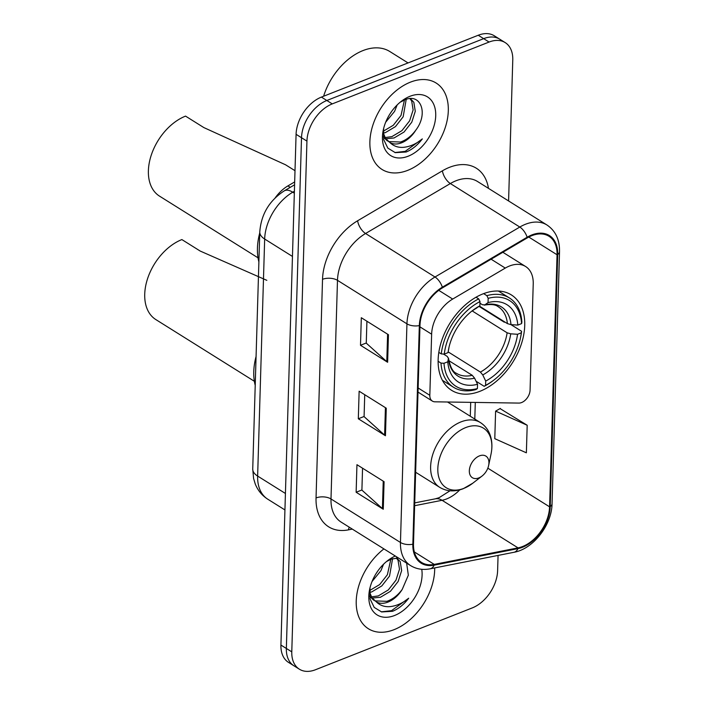 <?xml version="1.0" encoding="UTF-8"?>
<svg xmlns="http://www.w3.org/2000/svg" width="705" height="705" viewBox="0 0 705 705"><rect width="100%" height="100%" fill="white"/><g stroke="black" fill="none" stroke-linecap="round" stroke-linejoin="round"><path stroke-width="1.06" d="M509.539 265.988A31.866 20.947 122.1 0 0 505.274 268.085L452.689 299.061A31.866 20.947 122.1 0 0 431.636 334.188L429.821 395.302A10.619 6.979 122.1 0 0 432.35 401.075A10.619 6.979 122.1 0 0 434.941 401.815L518.854 403.084A10.619 6.979 122.1 0 0 530.072 390.129L533.227 283.877A31.866 20.947 122.1 0 0 525.639 266.534A31.866 20.947 122.1 0 0 509.539 265.988M482.881 293.914A56.294 37.004 122.1 0 0 441.497 341.22A56.294 37.004 122.1 0 0 451.561 390.306A56.294 37.004 122.1 0 0 479.99 391.284A56.294 37.004 122.1 0 0 521.374 343.969A56.294 37.004 122.1 0 0 511.31 294.893A56.294 37.004 122.1 0 0 482.881 293.914M275.206 197.858A31.866 20.947 -57.9 0 1 287.913 185.9L294.672 181.916M508.587 200.96L512.773 59.943A31.866 20.947 122.1 0 0 505.185 42.6L494.328 35.805A31.866 20.947 122.1 0 0 478.237 35.25L321.41 97.096A31.866 20.947 122.1 0 0 296.082 134.32L280.925 645.057A31.866 20.947 122.1 0 0 288.521 662.4L293.941 665.802A31.866 20.947 122.1 0 1 286.353 648.459A31.866 20.947 122.1 0 0 293.941 665.802L299.369 669.195A31.866 20.947 122.1 0 0 315.461 669.75L472.297 607.904A31.866 20.947 122.1 0 0 497.615 570.68L498.065 555.425M505.185 42.6A31.866 20.947 122.1 0 0 489.085 42.044L332.258 103.891L326.829 100.498A31.866 20.947 122.1 0 0 301.511 137.713L286.353 648.459L301.511 137.713A31.866 20.947 122.1 0 1 326.829 100.498L483.665 38.652L326.829 100.498L321.41 97.096M499.757 39.198A31.866 20.947 122.1 0 0 483.665 38.652A31.866 20.947 122.1 0 1 499.757 39.198M410.398 82.159A50.98 33.514 122.1 0 0 372.919 125.005A50.98 33.514 122.1 0 0 382.031 169.456A50.98 33.514 122.1 0 0 407.781 170.337A50.98 33.514 122.1 0 0 445.269 127.49A50.98 33.514 122.1 0 0 436.148 83.04A50.98 33.514 122.1 0 0 410.398 82.159A50.98 33.514 122.1 0 0 372.919 125.005A50.98 33.514 122.1 0 0 382.031 169.456A50.98 33.514 122.1 0 0 407.781 170.337A50.98 33.514 122.1 0 0 445.269 127.49A50.98 33.514 122.1 0 0 436.148 83.04A50.98 33.514 122.1 0 0 410.398 82.159M383.925 548.895A50.98 33.514 122.1 0 0 368.398 628.754A50.98 33.514 122.1 0 0 394.148 629.644A50.98 33.514 122.1 0 0 434.685 567.922A50.98 33.514 122.1 0 1 394.148 629.644A50.98 33.514 122.1 0 1 368.398 628.754A50.98 33.514 122.1 0 1 383.925 548.895M531.79 235.673A33.99 22.34 -57.9 0 1 548.957 236.263A33.99 22.34 -57.9 0 1 557.056 254.761L549.574 506.825A33.99 22.34 -57.9 0 1 518.043 547.873L434.236 564.397A33.99 22.34 -57.9 0 1 421.599 562.467A33.99 22.34 -57.9 0 1 413.5 543.969L419.986 325.34A33.99 22.34 -57.9 0 1 442.449 287.869L527.243 237.911A33.99 22.34 -57.9 0 1 531.79 235.673M531.817 234.941A34.836 22.904 122.1 0 0 527.146 237.232L442.352 287.191A34.836 22.904 122.1 0 0 419.334 325.595L412.848 544.225A34.836 22.904 122.1 0 0 434.104 565.172L517.902 548.64A34.836 22.904 122.1 0 0 550.226 506.569L557.708 254.505A34.836 22.904 122.1 0 0 531.817 234.941M527.19 425.256L495.606 411.121L494.787 438.677L526.371 452.813L527.19 425.256L500.048 408.592M332.258 103.891A31.866 20.947 122.1 0 0 306.939 141.115L291.782 651.852A31.866 20.947 122.1 0 0 299.369 669.195M387.627 362.273L360.502 345.274L361.312 317.717L388.446 334.716L387.627 362.273A8.495 4.256 1.7 0 1 386.789 361.639L387.6 334.179M383.264 509.248L356.14 492.257L356.95 464.692L384.084 481.691L383.264 509.248A8.495 4.256 1.7 0 1 382.427 508.613L383.238 481.162M385.45 435.76L358.316 418.77L359.136 391.204L386.269 408.204L385.45 435.76A8.495 4.256 1.7 0 1 384.604 435.126L385.423 407.666M358.316 418.77L364.088 416.488M364.732 394.712L364.088 416.629L384.604 435.126M356.14 492.257L361.912 489.975M362.555 468.208L361.903 490.116L382.427 508.613M360.502 345.274L366.274 343M366.917 321.224L366.265 343.141L386.789 361.639M495.606 411.121L500.33 408.433M408.045 62.93L389.794 51.509A53.104 34.906 122.1 0 0 362.969 50.584A53.104 34.906 122.1 0 0 323.613 96.224M406.212 99.37L403.163 116.792L395.461 126.609L385.432 132.584L383.3 133.157M383.273 131.236L393.311 125.261L401.013 115.444L404.467 99.995M410.707 98.929L413.835 102.322L415.28 111.275L411.782 122.185L404.08 132.002L394.042 137.977L385.785 138.753M409.922 98.656L411.676 100.974L413.13 109.927L409.623 120.837L401.921 130.654L391.892 136.629L385.036 137.563M383.626 128.53L383.714 139.643L387.838 148.121L395.293 152.65L406.168 151.998C412.222 149.539 417.616 145.168 422.321 138.911C416.488 143.75 410.345 146.552 403.886 147.292C398.404 147.821 393.769 146.252 389.971 142.595A24.014 15.783 122.1 0 0 401.691 142.762A24.014 15.783 122.1 0 0 415.853 130.099C411.464 136.047 406.344 140.022 400.502 142.022L388.481 141.59M389.971 142.595L385.538 138.391L383.176 132.637M387.371 140.974L383.282 136.885M397.179 104.922L394.553 111.399L385.688 122.203M391.592 111.496L389.592 114.501M409.984 96.294A34.633 22.763 122.1 0 0 401.251 101.361A34.633 22.763 122.1 0 0 383.273 130.055A34.633 22.763 122.1 0 0 408.204 156.202A34.633 22.763 122.1 0 0 435.725 115.743A34.633 22.763 122.1 0 0 409.984 96.294M415.853 130.099C428.799 113.1 420.418 92.857 404.987 99.793L400.634 101.996M422.321 138.911L405.163 151.372L394.879 152.536M295.007 170.698L285.569 164.794L203.86 127.587L185.538 116.113A46.733 30.72 122.1 0 0 151.178 155.391A46.733 30.72 122.1 0 0 159.533 196.14L258.03 257.827M443.991 363.286L440.995 363.084A52.681 34.633 122.1 0 0 453.474 387.239A52.681 34.633 122.1 0 0 476.007 389.539L477.417 388.543A50.557 33.232 122.1 0 1 443.991 363.286L447.772 361.797A45.666 30.024 122.1 0 0 477.541 384.287L474.588 378.162L472.235 375.307L448.803 360.634M443.445 354.042L447.234 356.422L448.424 358.396L447.772 361.797M479.056 306.402L504.278 322.203L504.912 322.053M494.249 379.783A50.557 33.232 122.1 0 1 485.586 385.318L484.176 386.314A52.681 34.633 122.1 0 0 493.368 380.453L494.249 379.783A50.557 33.232 122.1 0 0 520.484 337.889A50.557 33.232 122.1 0 0 521.321 332.795L521.603 331.297A52.681 34.633 122.1 0 1 520.713 336.805L520.484 337.889M484.176 386.314L476.078 381.246M479.462 306.12L507.397 323.613L511.002 324.644L521.603 331.297M440.995 363.084L438.122 361.286M438.818 352.368L441.268 353.901L444.265 354.104A50.557 33.232 122.1 0 1 479.999 301.573L478.695 298.876A52.681 34.633 122.1 0 0 441.268 353.901M478.695 298.876L476.034 297.21M485.586 385.318L485.71 381.07A45.666 30.024 122.1 0 0 517.54 334.285L521.321 332.795M477.541 384.287L477.417 388.543M479.999 301.573L479.876 305.82A45.666 30.024 122.1 0 0 472.447 310.623A45.666 30.024 122.1 0 0 448.741 348.464A45.666 30.024 122.1 0 0 448.045 352.606L444.265 354.104M517.54 334.285L510.728 333.826L507.124 332.804L472.156 310.905M448.177 351.901L480.405 372.081L482.758 374.945L485.71 381.07M476.668 308.094A40.855 26.852 122.1 0 0 471.434 311.425L479.876 305.82M448.045 352.606L449.023 347.195A40.855 26.852 122.1 0 0 448.697 349.213M472.235 375.307A39.295 25.829 122.1 0 1 456.461 373.324C452.813 372.029 450.142 366.926 448.45 358.017L448.424 358.396A40.855 26.852 122.1 0 0 474.588 378.162M259.74 232.967A58.418 38.405 122.1 0 0 258.885 261.881M483.621 293.624L486.864 295.659L488.168 298.356A50.557 33.232 122.1 0 1 521.594 323.604L521.876 322.106A52.681 34.633 122.1 0 0 509.398 297.951A52.681 34.633 122.1 0 0 486.864 295.659M521.594 323.604L517.814 325.093A45.666 30.024 122.1 0 0 488.045 302.604L488.168 298.356M488.045 302.604L484.837 304.877A40.855 26.852 122.1 0 1 511.002 324.644L517.814 325.093M479.955 303.194L482.405 304.727L484.837 304.877L484.256 305.142C490.874 303.987 495.509 304.516 498.179 306.71A39.295 25.829 122.1 0 1 507.397 323.613M266.834 280.334L200.194 251.05L181.872 239.577A46.733 30.72 122.1 0 0 147.512 278.854A46.733 30.72 122.1 0 0 155.867 319.594L254.364 381.282M478.801 477.928A12.743 8.381 122.1 0 0 482.017 476.069A12.743 8.381 122.1 0 0 488.627 465.503A12.743 8.381 122.1 0 0 479.453 455.879A12.743 8.381 122.1 0 0 469.327 470.773A12.743 8.381 122.1 0 0 478.801 477.928M256.082 356.43A58.418 38.405 122.1 0 0 255.219 385.335M392.579 558.668L389.53 576.091L381.828 585.908L371.799 591.883L369.667 592.464M369.64 590.534L379.678 584.56L387.38 574.742L390.834 559.303M396.571 557.937L400.202 561.621L401.647 570.574L398.149 581.484L390.447 591.301L380.409 597.276L372.152 598.051M396.289 557.955L398.043 560.272L399.497 569.226L395.998 580.136L388.296 589.953L378.259 595.928L371.403 596.862M369.993 587.829L370.081 598.942L374.214 607.419L381.661 611.949L392.535 611.297C398.598 608.838 403.983 604.476 408.697 598.21C402.855 603.057 396.712 605.851 390.253 606.6C384.78 607.12 380.136 605.551 376.338 601.894A24.014 15.783 122.1 0 0 388.058 602.07A24.014 15.783 122.1 0 0 402.229 589.406C397.832 595.346 392.711 599.321 386.878 601.321L374.849 600.898M376.338 601.894L371.905 597.699L369.543 591.936M373.738 600.272L369.649 596.183M383.546 564.22L380.92 570.697L372.055 581.502M377.959 570.794L375.959 573.799M395.311 556.025A34.633 22.763 122.1 0 0 387.618 560.66A34.633 22.763 122.1 0 0 369.64 589.354A34.633 22.763 122.1 0 0 394.571 615.5A34.633 22.763 122.1 0 0 421.74 569.296M398.413 557.972L391.354 559.091L387.001 561.295M402.229 589.406L408.336 575.201L406.635 563.119M408.697 598.21L391.531 610.671L381.246 611.834M505.274 268.085L491.103 259.202M290.24 187.354L287.913 185.9M431.636 334.188L419.942 326.864M452.689 299.061L438.766 290.345M429.821 395.302L418.127 387.979M296.082 134.32L306.939 141.115M478.237 35.25L489.085 42.044M280.925 645.057L291.782 651.852M294.39 191.231L292.742 192.201L294.337 193.196M259.775 231.963A21.238 10.646 1.7 0 0 264.666 239.03L257.633 476.069A42.485 27.927 122.1 0 0 267.759 499.193C261.969 495.474 257.783 490.38 255.219 483.886L253.588 478.475L252.734 468.992L259.775 231.963C261.141 214.285 269.301 200.59 284.256 190.87A21.238 9.923 59.5 0 1 292.742 192.201A42.485 27.927 122.1 0 0 264.666 239.03L292.46 256.435M252.734 468.992A21.238 10.646 1.7 0 0 257.633 476.069L285.428 493.474M518.043 547.873L442.07 500.294A33.99 22.34 122.1 0 0 446.591 498.955A33.99 22.34 122.1 0 0 459.783 489.86M414.637 505.705L442.07 500.294A19.114 12.258 -101.2 0 0 435.337 498.832L439.092 497.704L450.019 490.777M557.056 254.761L528.785 237.056M352.315 529.102L348.446 529.86A53.104 34.906 -57.9 0 1 316.043 497.941L322.529 279.312A10.619 5.323 1.7 0 1 337.483 280.334L406.944 323.833A42.485 27.927 -57.9 0 1 435.011 277.003L519.805 227.045A42.485 27.927 -57.9 0 1 525.498 224.252A42.485 27.927 -57.9 0 1 546.957 224.992L477.497 181.485A42.485 27.927 122.1 0 0 456.038 180.753A42.485 27.927 122.1 0 0 450.345 183.547L365.56 233.505A42.485 27.927 122.1 0 0 337.483 280.334L330.998 498.964A42.485 27.927 122.1 0 0 341.114 522.088L410.574 565.586A42.485 27.927 -57.9 0 1 400.458 542.471L406.944 323.833A10.619 5.323 1.7 0 0 419.334 325.595M527.146 237.232A10.619 4.961 59.5 0 0 519.805 227.045L450.345 183.547A10.619 4.961 -120.5 0 1 442.414 170.813A53.104 34.906 -57.9 0 1 488.468 188.358M412.848 544.225A10.619 5.323 -178.3 0 1 400.458 542.471L330.998 498.964A10.619 5.323 1.7 0 0 316.043 497.941M434.104 565.172A10.619 6.812 78.8 0 1 430.12 568.82L513.919 552.297C533.315 548.966 551.821 524.943 552.05 503.705L559.523 251.641A10.619 5.323 -178.3 0 1 557.708 254.505M322.529 279.312A53.104 34.906 -57.9 0 1 357.62 220.771A10.619 4.961 -120.5 0 0 365.56 233.505L435.011 277.003A10.619 4.961 59.5 0 1 442.352 287.191M517.902 548.64A10.619 6.812 78.8 0 1 513.919 552.297M550.226 506.569A10.619 5.323 1.7 0 0 552.05 503.705M357.62 220.771L442.414 170.813M349.266 527.19A10.619 6.812 -101.2 0 0 348.446 529.86M434.236 564.397L414.337 551.936M549.574 506.825L487.834 468.164M474.8 419.078L475.293 402.423M482.758 374.945A40.855 26.852 122.1 0 0 510.728 333.826M480.405 372.081A39.295 25.829 122.1 0 0 507.124 332.804M463.934 488.336A35.127 23.089 122.1 0 0 472.791 483.198L463.229 488.715C454.602 491.993 446.776 491.544 439.744 487.358A38.237 25.133 122.1 0 1 432.905 454.02A38.237 25.133 122.1 0 1 461.017 421.881A38.237 25.133 122.1 0 1 480.334 422.542C485.049 425.556 488.371 429.883 490.31 435.54C492.169 441.242 492.407 447.419 491.024 454.09A35.127 23.089 122.1 0 0 465.741 427.574A35.127 23.089 122.1 0 0 437.823 468.605A35.127 23.089 122.1 0 0 463.934 488.336M432.35 401.075L418.003 392.095M525.639 266.534L502.859 252.275M267.759 499.193L284.935 509.944M284.256 190.87L294.584 184.789M410.574 565.586C416.364 569.12 422.885 570.195 430.12 568.82M559.523 251.641C559.699 239.638 555.514 230.755 546.957 224.992M414.716 502.894L435.337 498.832M470.288 416.25L470.702 402.352M442.423 380.321L453.474 387.239M498.347 291.024L509.398 297.951M488.627 465.503L491.024 454.09M482.017 476.069L472.791 483.198M447.534 402L480.334 422.542M415.633 472.253L439.744 487.358M396.607 557.937L397.074 558.228"/></g></svg>

